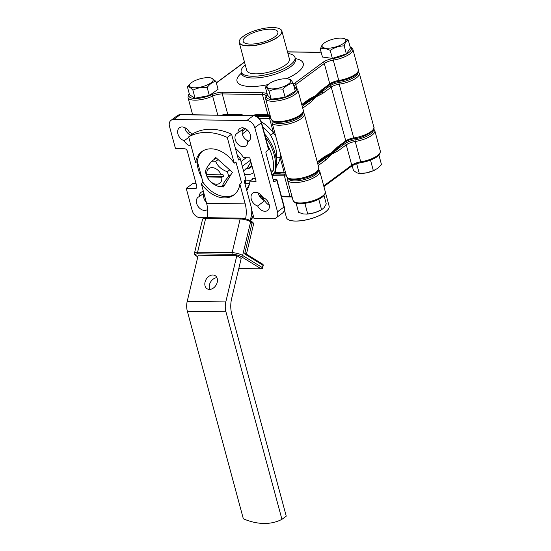 <?xml version="1.0" encoding="UTF-8"?>
<svg xmlns="http://www.w3.org/2000/svg" width="551" height="551" viewBox="0 0 551 551"><rect width="100%" height="100%" fill="white"/><g stroke="black" fill="none" stroke-linecap="round" stroke-linejoin="round"><path stroke-width="0.83" d="M304.352 203.498L304.992 203.774L307.747 213.995L306.666 214.105L303.36 213.919L298.58 212.376L296.073 203.078M317.968 199.655L318.843 199.558L321.598 209.779L314.869 212.624L307.747 213.995M304.992 203.774L305.936 203.291M324.009 195.543L326.275 203.946L324.133 207.603L321.598 209.779M318.843 199.558L319.043 199.125M306.666 214.105L307.258 214.064A12.59 4.201 -15.1 0 0 314.869 212.624A12.59 4.201 -15.1 0 0 319.869 210.661L320.524 210.337M239.96 39.562A22.088 7.377 -15.1 0 0 239.919 39.624A22.088 7.377 -15.1 0 0 239.217 42.517A22.088 7.377 -15.1 0 0 248.15 45.919A22.088 7.377 -15.1 0 0 271.216 40.822A22.088 7.377 -15.1 0 0 281.871 31.008A22.088 7.377 -15.1 0 0 279.812 28.859A22.088 7.377 -15.1 0 0 279.736 28.824M239.217 42.517L246.752 70.459A22.088 7.377 -15.1 0 0 255.692 73.855A22.088 7.377 -15.1 0 0 278.758 68.758A22.088 7.377 -15.1 0 0 289.413 58.95L281.871 31.008M272.828 27.55A21.964 7.328 -15.1 0 0 240.002 39.493A21.964 7.328 -15.1 0 0 248.191 45.747A21.964 7.328 -15.1 0 0 274.274 39.149A21.964 7.328 -15.1 0 0 279.667 28.79A21.964 7.328 -15.1 0 0 272.828 27.55M246.297 36.449A17.983 5.999 164.9 0 1 265.306 29.554A17.983 5.999 164.9 0 1 277.911 32.144A17.983 5.999 164.9 0 1 274.729 36.848A17.983 5.999 164.9 0 1 256.229 43.667A17.983 5.999 164.9 0 1 243.205 41.504A17.983 5.999 164.9 0 1 246.297 36.449M189.386 94.131A15.414 5.145 -15.1 0 0 194.902 98.457A15.414 5.145 -15.1 0 0 211.667 94.724A10.276 3.43 164.9 0 1 222.666 92.231L262.848 92.802A10.276 3.43 164.9 0 1 266.808 95.509A1.281 1.157 -151.7 0 0 265.995 96.067L266.071 95.86A8.988 3.003 -15.1 0 0 262.441 94.503L222.26 93.932L227.749 114.271L238.927 114.429A1.281 0.785 -89.2 0 0 239.616 115.187L243.384 115.49M237.109 115.145A50.093 16.723 -15.1 0 0 238.273 115.421A50.093 16.723 -15.1 0 1 237.109 115.145M256.105 116.178A50.093 16.723 -15.1 0 0 262.551 115.51A50.093 16.723 -15.1 0 1 256.105 116.178M305.626 102.52A50.093 16.723 -15.1 0 0 322.707 89.909A50.093 16.723 -15.1 0 1 305.626 102.52M301.762 104.545L309.214 99.035A1.281 0.923 -126.4 0 1 308.973 100.048L315.854 95.537L321.605 90.722A1.281 0.923 53.6 0 0 321.86 89.703L329.787 83.842A8.988 3.003 164.9 0 1 338.769 80.474A16.695 5.572 -15.1 0 0 358.364 69.681L357.964 72.319L356.022 74.585C354.252 76.327 348.28 79.647 339.237 81.252A1.281 0.365 -99.1 0 1 338.769 80.474L333.279 60.135A1.281 0.365 -99.1 0 1 333.231 58.475A15.414 5.145 -15.1 0 0 347.936 53.185A15.414 5.145 -15.1 0 0 350.202 47.186M253.37 115.634L257.214 115.373M287.932 53.468A27.874 9.305 164.9 0 1 294.992 57.442A27.874 9.305 164.9 0 1 281.547 69.819A27.874 9.305 164.9 0 1 252.448 76.245A27.874 9.305 164.9 0 1 241.173 71.961A27.874 9.305 164.9 0 1 245.278 64.984M238.927 114.429L247.199 115.545M249.018 115.572L256.752 114.684A1.281 0.785 90.8 0 0 257.441 115.434L255.678 115.496M309.214 99.035L315.854 95.537L321.86 89.703M362.097 173.427A12.59 4.201 -15.1 0 0 362.296 173.42A12.59 4.201 -15.1 0 0 366.525 172.835L359.314 173.537L356.58 172.69L353.439 170.383L352.192 165.748M356.669 163.716L359.314 173.537M369.48 160.465L370.589 160.444L373.344 170.665L366.525 172.835A12.59 4.201 -15.1 0 0 374.907 170.018A12.59 4.201 -15.1 0 0 375.079 169.928M378.909 155.051L381.499 164.646L377.621 168.392L373.344 170.665M370.589 160.444L371.105 159.845M209.993 77.774L211.226 77.953L215.916 81.348C212.617 81.989 209.697 84.034 207.162 87.485C202.031 86.982 197.279 87.891 192.905 90.206C190.694 87.664 188.862 86.528 187.409 86.796L191.293 82.822A12.26 4.091 -15.1 0 0 199.744 87.278A12.26 4.091 -15.1 0 0 211.866 82.147A12.26 4.091 -15.1 0 0 209.993 77.774A12.26 4.091 -15.1 0 0 202.851 78.166A12.26 4.091 -15.1 0 0 191.293 82.822M215.916 81.348L218.072 89.352L209.318 95.488L195.068 98.209L189.565 94.8L187.409 86.796M209.318 95.488L207.162 87.485M195.068 98.209L192.905 90.206M238.797 268.495L261.091 268.812A1.281 0.785 90.8 0 0 261.36 268.888A1.281 1.281 0 0 0 262.627 267.903A1.281 0.351 -166.6 0 0 262.393 267.621L262.965 265.217L244.658 253.956L246.559 253.419M241.317 256.649L261.091 268.812A1.281 0.957 -58.4 0 0 262.393 267.621L242.619 255.464A1.281 0.957 121.6 0 1 241.317 256.649A6.419 1.743 -166.6 0 0 232.577 254.328L198.05 253.839A6.419 1.743 -166.6 0 0 196.631 256.015L197.837 256.759M209.731 289.42A7.707 5.724 121.6 0 1 210.654 281.912A7.707 5.724 121.6 0 1 216.936 277.697M212.851 274.99A7.707 5.724 -58.4 0 0 205.53 280.631A7.707 5.724 -58.4 0 0 207.1 288.772A7.707 5.724 -58.4 0 0 209.414 289.427A7.707 5.724 -58.4 0 0 216.743 283.786A7.707 5.724 -58.4 0 0 215.172 275.645A7.707 5.724 -58.4 0 0 212.851 274.99M245.574 218.837A20.552 12.583 90.8 0 0 245.202 203.904L239.857 184.103L241.586 182.822L235.945 161.911L234.216 163.192A26.971 19.333 -126.4 0 0 201.721 151.677A26.971 19.333 -126.4 0 0 195.633 162.641L197.361 161.367A26.971 19.333 -126.4 0 1 202.61 151.07M281.933 519.338A64.219 46.029 -126.4 0 1 243.342 518.794L187.333 311.205A12.845 7.866 -89.2 0 1 187.209 301.376L198.215 255.161L236.806 255.705L241.2 258.412L231.62 298.649A20.552 12.583 90.8 0 0 231.806 314.366L286.251 516.149L281.933 519.338L225.917 311.749A12.845 7.866 -89.2 0 1 225.8 301.927L236.806 255.705M207.107 217.686A20.552 12.583 90.8 0 0 206.618 203.36L201.273 183.552A26.971 19.333 -126.4 0 0 233.769 195.068A26.971 19.333 -126.4 0 0 239.857 184.103M197.361 161.367L203.002 182.278L201.273 183.552M195.633 162.641L188.676 136.862A60.527 43.384 53.6 0 1 227.26 137.413L231.585 134.217L238.542 159.997L240.27 158.722L245.911 179.633L244.183 180.907L251.091 206.522A12.845 7.866 -89.2 0 1 251.215 216.35L250.195 220.62M231.585 134.217A60.527 43.384 -126.4 0 0 192.995 133.673L188.676 136.862M234.216 163.192L227.26 137.413M203.002 182.278A26.971 19.333 -126.4 0 0 234.609 194.4M214.05 159.542L215.462 157.221L232.398 172.277L223.486 186.975L222.7 186.272M245.911 179.633A26.971 19.333 53.6 0 1 244.919 183.641M237.095 154.659A26.971 19.333 53.6 0 1 240.27 158.722M247.516 254.948L244.658 253.956L252.103 222.687A1.281 0.957 -58.4 0 0 251.759 221.578C253.274 222.625 253.859 223.561 253.501 224.388L246.621 253.302L247.172 254.61L262.62 264.108A1.281 0.957 121.6 0 1 262.965 265.217A1.281 0.351 -166.6 0 1 263.199 265.499A1.281 1.281 0 0 0 262.62 264.108M261.415 198.629L262.076 197.554A1.281 0.73 -31.6 0 0 262.152 196.865L263.261 198.663A1.281 0.73 -31.6 0 1 263.178 199.352L262.076 197.554A1.281 0.703 -148.7 0 0 260.506 196.638L259.755 196.631M218.348 186.403A14.002 10.035 -126.4 0 0 222.439 186.458C222.618 184.482 224.65 181.134 228.527 176.423A14.002 10.035 -126.4 0 0 227.26 171.705C221.55 169.646 217.693 166.216 215.682 161.415A14.002 10.035 -126.4 0 0 213.574 161.167A14.002 10.035 -126.4 0 0 211.591 161.36C207.706 166.071 205.681 169.419 205.502 171.402A14.002 10.035 -126.4 0 0 206.777 176.113C208.781 180.907 212.638 184.337 218.348 186.403M206.818 174.653A9.133 6.55 53.6 0 1 212.045 167.614A9.133 6.55 53.6 0 1 221.123 174.86L206.818 174.653L206.515 174.109A10.421 7.466 53.6 0 0 207.148 176.444L207.451 176.995L221.75 177.195L223.499 176.678A10.421 7.466 53.6 0 0 222.866 174.343L221.123 174.86M221.75 177.195A9.133 6.55 53.6 0 1 216.529 184.241A9.133 6.55 53.6 0 1 207.451 176.995M250.912 161.953L247.089 168.262L243.549 170.872M224.898 184.647L222.439 186.458M228.527 176.423L230.986 174.605M242.302 166.25L250.45 160.231M246.097 157.793L241.028 161.539M229.712 169.894L227.26 171.705M215.682 161.415L218.141 159.604M216.247 157.917L211.591 161.36M207.148 176.444L223.499 176.678M325.372 192.23L329.119 206.115A22.088 7.377 164.9 0 1 328.417 209.008A22.088 7.377 164.9 0 1 295.398 221.02A22.088 7.377 164.9 0 1 288.524 219.773A22.088 7.377 164.9 0 1 286.458 217.624L284.392 209.952M328.375 209.077A21.964 7.328 164.9 0 1 328.327 209.139A21.964 7.328 164.9 0 1 295.501 221.082A21.964 7.328 164.9 0 1 288.669 219.842A21.964 7.328 164.9 0 1 288.593 219.808M339.264 146.511A50.093 16.723 164.9 0 1 336.992 149.535L331.688 154.218L324.346 158.874A50.093 16.723 164.9 0 1 318.499 161.849M281.823 172.959A50.093 16.723 164.9 0 1 273.62 173.999A1.281 0.785 90.8 0 0 273.213 175.7L272.077 175.652M337.921 147.503A50.093 16.723 164.9 0 1 321.694 159.487A50.093 16.723 164.9 0 0 337.921 147.503M277.194 172.89A50.093 16.723 164.9 0 1 274.625 173.186A50.093 16.723 164.9 0 0 277.194 172.89M373.303 129.974A15.414 5.145 -15.1 0 1 355.188 139.83A10.276 3.43 164.9 0 0 344.926 143.68L336.992 149.535A1.281 0.923 53.6 0 1 338.321 150.719L331.688 154.218L325.682 160.059A1.281 0.923 -126.4 0 0 324.346 158.874L317.741 163.75M280.838 155.182L280.163 157.648A2.569 1.481 10.1 0 0 276.623 157.614C277.008 150.705 274.99 143.226 270.569 135.181L273.53 133.08L275.603 135.787M252.275 179.399A30.828 22.095 -126.4 0 0 252.42 178.462L255.375 178.503M252.813 179.006L252.42 178.462L252.813 179.006L249.927 181.134L256.112 181.224L249.803 157.848L243.618 157.758A32.11 23.018 -126.4 0 0 235.373 148.26M244.513 174.44A20.807 14.911 -126.4 0 0 246.772 174.646A20.807 14.911 -126.4 0 0 253.791 172.615M196.969 161.657A32.11 23.018 -126.4 0 0 201.79 177.78M246.758 190.467A32.11 23.018 -126.4 0 0 249.927 181.134M188.807 137.351L184.234 140.725A7.707 5.524 -126.4 0 0 191.135 145.987M192.519 134.024A7.707 5.524 -126.4 0 0 189.379 132.24A7.707 5.524 -126.4 0 0 179.406 127.777A7.707 5.524 -126.4 0 0 178.159 134.719A7.707 5.524 -126.4 0 0 184.234 140.725M184.902 127.68A7.707 5.524 -126.4 0 0 190.894 135.222M244.362 128.176L237.922 132.929A7.707 5.524 -126.4 0 0 236.751 133.528A7.707 5.524 -126.4 0 0 236.889 143.005A7.707 5.524 -126.4 0 0 245.904 145.925A7.707 5.524 -126.4 0 0 247.702 141.628A7.707 5.524 -126.4 0 0 248.88 141.028A7.707 5.524 -126.4 0 0 248.742 131.544A7.707 5.524 -126.4 0 0 239.719 128.631A7.707 5.524 -126.4 0 0 237.922 132.929M249.796 140.085L247.702 141.628M258.309 192.946A7.707 5.524 -126.4 0 0 264.838 200.667L257.634 205.991A7.707 5.524 -126.4 0 0 267.614 210.454A7.707 5.524 -126.4 0 0 268.86 203.512A7.707 5.524 -126.4 0 0 262.779 197.506A7.707 5.524 -126.4 0 0 252.806 193.036A7.707 5.524 -126.4 0 0 251.559 199.985A7.707 5.524 -126.4 0 0 257.634 205.991M203.884 193.229L199.31 196.604A7.707 5.524 -126.4 0 0 198.14 197.203A7.707 5.524 -126.4 0 0 198.27 206.687A7.707 5.524 -126.4 0 0 207.293 209.6A7.707 5.524 -126.4 0 0 207.596 209.352M203.415 191.5A7.707 5.524 -126.4 0 0 201.108 192.306A7.707 5.524 -126.4 0 0 199.31 196.604M324.456 157.441A1.281 0.923 -126.4 0 0 324.704 156.436L331.337 152.93L337.343 147.096A1.281 0.923 53.6 0 1 337.102 148.109L331.337 152.93L317.438 162.628M257.124 116.695L258.13 116.605A50.093 16.723 -15.1 0 0 266.333 115.565M303.009 104.456A50.093 16.723 -15.1 0 0 308.863 101.48L316.198 96.824L321.508 92.141A50.093 16.723 -15.1 0 0 323.781 89.117M235.194 115.118A50.093 16.723 -15.1 0 0 236.014 115.386M264.666 134.196L265.651 135.181L265.162 136.035M271.863 174.86L275.417 171.836C278.165 159.253 274.88 146.979 265.561 135.009M267.607 145.092A38.529 27.619 53.6 0 1 273.365 170.128L272.497 171.822L271.285 172.718M268.544 149.734L261.284 122.852A7.707 5.524 -126.4 0 0 253.302 115.751L180.191 114.711A7.707 5.524 -126.4 0 0 177.505 115.531L180.521 114.601L253.632 115.634C257.455 116.082 260.079 118.375 261.511 122.501L268.764 149.39A1.281 0.427 164.9 0 1 268.544 149.734L266.381 151.332A1.281 0.785 90.8 0 0 265.975 153.033L273.544 181.086A1.281 0.785 90.8 0 0 274.246 181.837A1.281 0.785 90.8 0 0 274.577 181.727L276.74 180.129A1.281 0.427 -15.1 0 0 276.967 179.778A1.281 0.427 -15.1 0 0 276.444 179.585L273.124 179.536M264.838 200.667A7.707 5.524 -126.4 0 0 269.315 205.227M246.311 188.807A29.54 21.172 -126.4 0 0 249.224 184.874M243.039 129.154A7.707 5.524 -126.4 0 0 248.473 141.056M196.066 183.641L192.705 183.593L186.217 188.38L192.209 210.592A7.707 5.524 -126.4 0 0 200.199 217.693L204.882 217.755M251.662 209.738L254.018 218.458L273.31 218.726A7.707 5.524 -126.4 0 0 275.996 217.914A7.707 5.524 -126.4 0 0 277.511 211.804L254.803 127.639A7.707 5.524 -126.4 0 0 246.82 120.538L173.703 119.505A7.707 5.524 -126.4 0 0 171.017 120.318A7.707 5.524 -126.4 0 0 169.501 126.427L175.494 148.639L184.633 148.77A2.569 1.839 -126.4 0 1 187.299 151.132L196.762 186.204A2.569 1.839 -126.4 0 1 196.252 188.242A2.569 1.839 -126.4 0 1 195.357 188.511L186.217 188.38M358.26 71.658L359.342 73.311A16.695 5.572 164.9 0 1 339.202 84.186A7.707 2.569 -15.1 0 0 331.254 87.106L322.838 93.326L316.198 96.824L310.192 102.665A1.281 0.923 -126.4 0 0 308.863 101.48L302.251 106.357M203.987 193.621A7.707 5.524 -126.4 0 0 206.356 202.41M192.705 183.593L196.039 183.524M257.778 117.122A1.281 0.785 -89.2 0 1 258.13 116.605L269.997 116.778A8.988 3.003 164.9 0 1 270.479 116.791M322.838 93.326A1.281 0.923 -126.4 0 0 321.508 92.141L329.925 85.928A8.988 3.003 164.9 0 1 339.196 82.512A15.414 5.145 -15.1 0 0 357.813 72.58M342.619 38.226L348.26 40.009C346.524 40.554 345.16 42.51 344.182 45.878C339.14 45.974 334.478 47.482 330.201 50.389C326.523 48.536 323.223 48.082 320.303 49.039L322.066 45.065L323.912 43.274A12.26 4.091 -15.1 0 0 322.521 44.686A12.26 4.091 -15.1 0 0 330.545 48.027A12.26 4.091 -15.1 0 0 345.319 41.662A12.26 4.091 -15.1 0 0 342.619 38.226A12.26 4.091 -15.1 0 0 323.912 43.274M348.26 40.009L350.422 48.006L346.338 53.874L332.356 58.392L322.466 57.042L320.303 49.039M346.338 53.874L344.182 45.878M332.356 58.392L330.201 50.389M289.433 79.144C290.281 79.096 291.513 80.446 293.125 83.208C289.351 83.807 285.948 85.818 282.938 89.234C277.931 88.484 273.303 89.138 269.053 91.197C267.449 88.442 266.216 87.086 265.362 87.141L268.874 83.924A12.26 4.091 -15.1 0 0 271.416 88.883A12.26 4.091 -15.1 0 0 287.264 84.82A12.26 4.091 -15.1 0 0 287.574 78.876A12.26 4.091 -15.1 0 0 270.493 82.829A12.26 4.091 -15.1 0 0 268.874 83.924M293.125 83.208L295.281 91.204L285.094 97.231L271.216 99.201L267.524 95.144L265.362 87.141M285.094 97.231L282.938 89.234M271.216 99.201L269.053 91.197M241.675 74.826L241.648 73.717A27.874 9.305 -15.1 0 0 252.923 78.001A27.874 9.305 -15.1 0 0 282.022 71.575A27.874 9.305 -15.1 0 0 295.46 59.198L295.99 60.162M268.048 84.578A34.293 11.447 164.9 0 1 250.898 86.507A34.293 11.447 164.9 0 1 241.483 73.125M295.302 58.599A34.293 11.447 164.9 0 1 286.327 78.759M350.078 46.739L351.207 47.269L352.881 49.342A16.695 5.572 164.9 0 1 333.279 60.135A8.988 3.003 -15.1 0 0 324.305 63.503L329.787 83.842A1.281 0.923 -126.4 0 1 329.539 84.861L321.605 90.722M243.211 57.345A16.695 5.572 164.9 0 1 243.053 56.946L242.963 56.409M339.354 81.149A1.281 0.365 -99.1 0 1 339.237 81.252C335.18 81.982 331.95 83.18 329.539 84.861M222.666 92.231A1.281 0.785 90.8 0 0 222.26 93.932A8.988 3.003 -15.1 0 0 212.638 96.115L217.769 115.125M211.667 94.724A1.281 0.544 65.4 0 1 212.638 96.115A16.695 5.572 164.9 0 1 188.015 97.596L192.65 114.773M221.626 115.18A8.988 3.003 164.9 0 1 227.749 114.271A1.281 0.785 -89.2 0 0 228.451 115.028L225.476 115.235M256.752 114.684L267.931 114.842A8.988 3.003 164.9 0 1 270.024 115.09M262.848 92.802A1.281 0.785 90.8 0 0 262.441 94.503L267.931 114.842A1.281 0.785 90.8 0 0 268.633 115.593L257.455 115.434M271.085 119.03A16.695 5.572 -15.1 0 0 288.655 120.063A16.695 5.572 -15.1 0 0 303.325 110.331L297.836 89.992A16.695 5.572 164.9 0 1 283.173 99.724A16.695 5.572 164.9 0 1 265.596 98.691L271.085 119.03L272.759 121.11C274.887 122.777 280.211 122.715 288.738 120.931C294.027 119.477 298.119 117.577 300.998 115.221C303.27 112.7 304.049 111.075 303.325 110.331M293.414 84.296A10.276 3.43 164.9 0 1 294.468 83.373L322.969 62.318A1.281 0.923 -126.4 0 1 324.305 63.503L295.797 84.558A8.988 3.003 -15.1 0 0 294.22 86.982L294.84 87.313A1.281 1.081 -71.3 0 0 294.234 87.32M294.468 83.373A1.281 0.923 -126.4 0 1 295.797 84.558L296.837 88.415M266.808 95.509A15.414 5.145 -15.1 0 0 283.772 97.851A15.414 5.145 -15.1 0 0 294.262 87.416M322.969 62.318A10.276 3.43 164.9 0 1 333.231 58.475M321.13 52.09A10.276 3.43 164.9 0 1 317.596 52.366L287.519 51.939M244.52 62.173L217.294 82.278A10.276 3.43 164.9 0 1 216.336 82.912M217.294 82.278A1.281 0.923 -126.4 0 0 216.846 82.416L216.302 82.788M287.484 51.822L317.934 52.249A1.281 0.785 90.8 0 0 317.596 52.366M197.809 256.869L196.246 255.912C194.73 254.858 194.145 253.928 194.503 253.102L202.52 219.422A7.707 2.087 -166.6 0 1 205.619 218.506A1.281 0.785 -89.2 0 1 206.37 217.673L240.897 218.162A1.281 0.785 -89.2 0 0 240.146 218.995L205.619 218.506L197.602 252.186L232.129 252.675L240.146 218.995A7.707 2.087 -166.6 0 1 250.636 221.784L242.619 255.464A7.707 2.087 13.4 0 0 232.129 252.675A1.281 0.785 90.8 0 0 232.577 254.328M187.209 301.376L225.8 301.927M187.333 311.205L225.917 311.749M206.618 203.36L245.202 203.904M253.501 224.388A7.707 2.087 -166.6 0 0 252.103 222.687L250.636 221.784A1.281 0.957 -58.4 0 0 250.292 220.675C247.551 219.174 244.417 218.341 240.897 218.162M260.155 197.21L260.506 196.638A1.281 0.785 90.8 0 1 261.078 196.252L259.514 196.232M250.223 220.634L253.26 215.648M262.917 199.786L263.178 199.352A1.281 0.703 31.3 0 1 263.268 199.999A1.281 1.281 0 0 0 263.261 198.663M252.585 213.141L251.497 214.924M194.503 253.102A7.707 2.087 13.4 0 1 197.602 252.186A1.281 0.785 90.8 0 0 198.05 253.839M196.246 255.912A1.281 0.957 -58.4 0 0 196.631 256.015M246.641 168.585A14.257 10.221 -126.4 0 0 251.841 165.403M252.041 166.14A14.774 10.586 53.6 0 1 250.726 167.38A14.774 10.586 53.6 0 1 246.18 168.93M323.712 185.901L351.745 165.204A8.988 3.003 164.9 0 1 360.719 161.836A16.695 5.572 -15.1 0 0 380.321 151.043L379.914 153.674L377.979 155.94C376.202 157.689 370.231 161.009 361.194 162.607A1.281 0.365 80.9 0 1 360.719 161.836L355.237 141.49A8.988 3.003 -15.1 0 0 346.255 144.858L338.321 150.719M380.321 151.043L374.832 130.704A16.695 5.572 164.9 0 1 355.237 141.49A1.281 0.365 80.9 0 1 355.188 139.83M273.62 173.999L284.798 174.157A10.276 3.43 164.9 0 1 285.976 174.226M288.504 178.655A15.414 5.145 -15.1 0 0 304.696 179.495A15.414 5.145 -15.1 0 0 318.258 170.624M319.794 171.347A16.695 5.572 164.9 0 1 305.123 181.079A16.695 5.572 164.9 0 1 287.546 180.053L293.036 200.392A16.695 5.572 -15.1 0 0 310.612 201.418A16.695 5.572 -15.1 0 0 325.276 191.693L319.794 171.347L318.705 169.701M281.361 196.08L289.881 196.197A8.988 3.003 164.9 0 1 291.975 196.452M292.147 197.079L290.584 196.955A1.281 0.785 -89.2 0 1 289.881 196.197L284.392 175.859L273.213 175.7M286.486 176.113A8.988 3.003 -15.1 0 0 284.392 175.859A1.281 0.785 90.8 0 1 284.798 174.157M259.252 195.763L261.711 195.798M361.194 162.607C357.138 163.337 353.9 164.542 351.49 166.216A1.281 0.923 -126.4 0 0 351.745 165.204L346.255 144.858A1.281 0.923 53.6 0 0 344.926 143.68M325.682 160.059L318.23 165.562M276.223 159.404A26.971 19.333 -126.4 0 0 276.623 157.614M275.321 172.126L284.102 172.249L280.163 157.648A29.54 21.172 53.6 0 1 276.361 166.223M246.69 190.212A30.828 22.095 -126.4 0 0 247.241 189.682M273.02 121.261A15.414 5.145 -15.1 0 0 289.206 122.102A15.414 5.145 -15.1 0 0 302.774 113.231M303.222 112.308L304.304 113.954A16.695 5.572 164.9 0 1 289.633 123.686A16.695 5.572 164.9 0 1 272.063 122.659L286.568 176.423A16.695 5.572 -15.1 0 0 304.145 177.456A16.695 5.572 -15.1 0 0 318.815 167.724L318.416 170.362C318.141 171.981 312.169 176.32 304.428 178.269C296.748 180.494 289.399 179.805 288.242 178.503L286.568 176.423M270.569 135.181A26.971 19.333 -126.4 0 0 262.765 127.136M271.96 175.218L274.081 173.655A2.569 1.839 53.6 0 0 274.618 172.828A38.529 27.619 -126.4 0 0 265.499 137.282M242.22 131.303L245.656 128.769M249.541 183.579A29.54 21.172 53.6 0 1 244.981 183.476M276.967 179.778L284.22 206.666A1.281 0.427 164.9 0 1 283.992 207.011L276.74 180.129M245.842 180.067A26.971 19.333 -126.4 0 0 251.442 180.019M261.312 121.861A29.54 21.172 53.6 0 1 273.53 133.08L269.591 118.479L259.142 118.327M270.968 118.596A7.707 2.569 -15.1 0 0 269.591 118.479A1.281 0.785 -89.2 0 1 269.997 116.778M274.908 172.856L284.805 173A1.281 0.785 90.8 0 1 284.102 172.249A7.707 2.569 164.9 0 1 285.473 172.367M337.343 147.096L345.759 140.877A7.707 2.569 164.9 0 1 353.714 137.95A16.695 5.572 -15.1 0 0 373.853 127.081L359.342 73.311M329.925 85.928A1.281 0.923 -126.4 0 1 331.254 87.106L345.759 140.877A1.281 0.923 53.6 0 1 345.511 141.896L337.095 148.116M310.192 102.665L302.74 108.168M317.252 161.939L324.704 156.436M339.196 82.512A1.281 0.406 -98.3 0 0 339.202 84.186L353.714 137.95A1.281 0.406 81.7 0 0 354.203 138.721C360.12 138.087 365.912 135.821 371.588 131.909C373.792 129.464 374.542 127.853 373.853 127.081M275.996 217.914L282.484 213.127A7.707 5.524 -126.4 0 0 283.992 207.011L277.511 211.804M254.803 127.639L261.284 122.852A1.281 0.427 164.9 0 0 261.511 122.501M246.82 120.538L253.302 115.751A1.281 0.785 90.8 0 1 253.632 115.634M173.703 119.505L180.191 114.711A1.281 0.785 90.8 0 1 180.521 114.601M196.776 187.464L195.357 188.511M270.575 170.094L273.365 170.128M273.916 181.713L274.577 181.727M271.037 171.802L272.497 171.822M247.489 130.132L242.344 133.934M243.053 56.946L244.43 62.043M352.881 49.342L358.364 69.681M241.173 71.961L241.648 73.717M294.992 57.442L295.46 59.198M268.633 115.593L270.19 115.724M308.966 100.055L301.948 105.234M239.63 115.187L228.451 115.028M244.472 62.008L216.846 82.416M189.282 93.739L188.401 94.992L188.015 97.596M317.934 52.249L321.102 52.014M265.995 96.067L265.596 98.691M297.836 89.992C298.146 89.482 297.147 88.594 294.84 87.313M362.296 173.42L361.835 173.448M263.199 265.499L262.627 267.903M238.776 268.571L261.36 268.888M253.405 216.192L250.567 220.848M262.152 196.865A1.281 1.281 0 0 0 261.078 196.252M251.759 221.578L250.292 220.675M206.37 217.673C204.483 217.493 203.195 218.079 202.52 219.422M245.443 168.985L250.726 167.38L252.103 166.361M374.832 130.704L373.75 129.051M287.656 178.076L287.546 180.053M351.49 166.216L323.905 186.596M293.036 200.392L294.709 202.465C296.837 204.132 302.162 204.07 310.688 202.286C315.978 200.84 320.069 198.932 322.948 196.576C325.221 194.055 325.999 192.43 325.276 191.693M290.584 196.955L281.568 196.824M262.235 196.549L261.87 196.542M272.166 120.683L272.063 122.659M304.304 113.954L318.815 167.724M171.017 120.318L177.505 115.531M284.22 206.666C284.888 209.497 284.302 211.653 282.484 213.127M284.805 173L285.659 173.048M345.511 141.896C347.674 140.395 350.574 139.334 354.203 138.721M274.081 173.655L275.417 171.836M287.574 78.876L289.53 79.158"/></g></svg>
